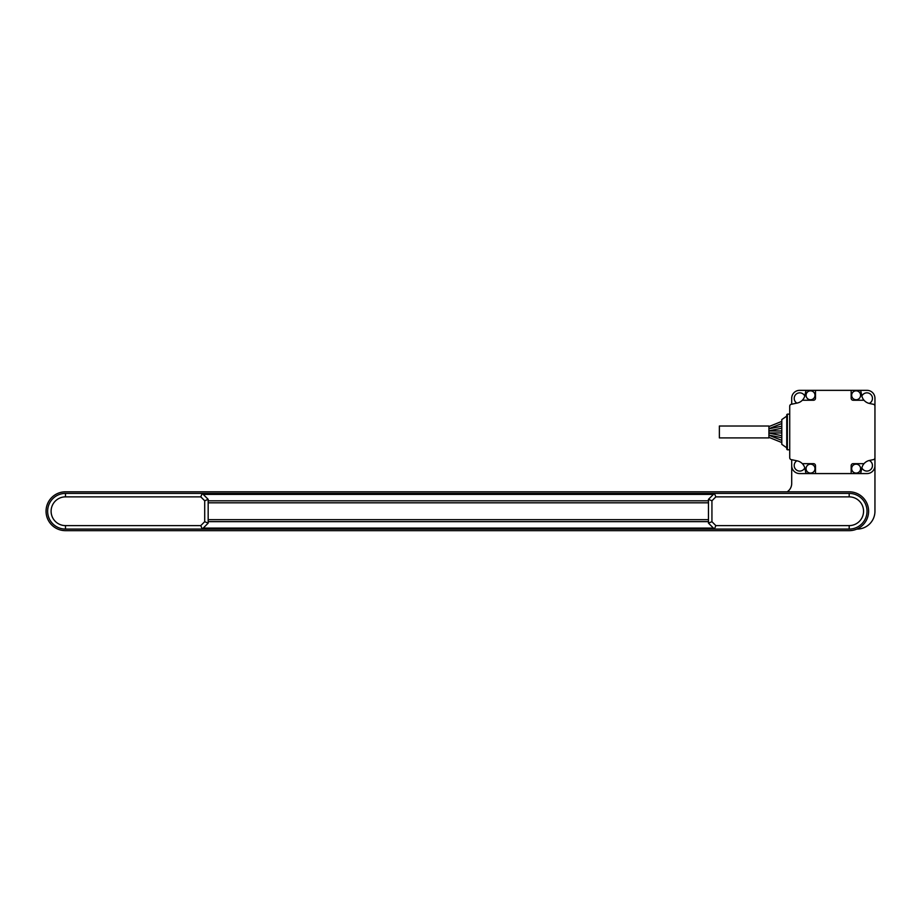 <?xml version="1.0" encoding="UTF-8"?>
<svg xmlns="http://www.w3.org/2000/svg" width="921" height="921" viewBox="0 0 921 921"><rect width="100%" height="100%" fill="white"/><g stroke="black" fill="none" stroke-linecap="round" stroke-linejoin="round"><path stroke-width="1.38" d="M874.95 455.158L874.95 511.236A17.833 17.833 0 0 1 857.117 529.08L856.875 529.08M204.704 521.689L200.79 525.603L202.229 529.08L208.169 523.128L204.704 521.689L204.704 500.782L208.169 499.343L202.229 493.403L200.79 496.868L204.704 500.782M202.229 493.403L65.472 493.403A17.833 17.833 0 0 0 47.639 511.236A17.833 17.833 0 0 0 65.472 529.08L714.408 529.08L715.847 525.603L711.933 521.689L708.468 523.128L714.408 529.08L849.185 529.08A17.833 17.833 0 0 0 867.018 511.236A17.833 17.833 0 0 0 849.185 493.403L714.408 493.403L708.468 499.343L711.933 500.782L715.847 496.868L714.408 493.403L202.229 493.403M200.79 525.603L65.472 525.603A14.368 14.368 0 0 1 51.104 511.236A14.368 14.368 0 0 1 65.472 496.868L200.79 496.868M208.169 523.128L208.169 499.343M711.933 521.689L711.933 500.782M708.468 499.343L708.468 523.128M715.847 496.868L849.185 496.868A14.368 14.368 0 0 1 863.553 511.236A14.368 14.368 0 0 1 849.185 525.603L715.847 525.603M856.518 390.343L867.018 390.343A7.932 7.932 0 0 1 874.95 398.263L874.95 408.763M208.169 519.663L708.468 519.663M208.169 521.643L708.468 521.643M208.169 502.82L708.468 502.82M208.169 500.828L708.468 500.828M874.95 465.658A7.932 7.932 0 0 1 867.018 473.578L799.635 473.578A7.932 7.932 0 0 1 791.703 465.658L791.703 459.706L797.298 460.891A9.912 9.912 0 0 1 802.329 463.666L813.508 463.666A1.98 1.98 0 0 1 815.488 465.658L815.488 473.578L807.567 473.578A1.98 1.98 0 0 1 805.576 471.598L804.931 468.524A9.912 9.912 0 0 0 802.329 463.666M787.179 491.814A9.912 9.912 0 0 0 791.703 483.49L791.703 465.658M65.472 491.814A19.422 19.422 0 0 0 46.05 511.236A19.422 19.422 0 0 0 65.472 530.657L849.185 530.657A19.422 19.422 0 0 0 868.607 511.236A19.422 19.422 0 0 0 849.185 491.814L65.472 491.814M861.872 396.053A5.549 5.549 0 0 1 872.452 398.379A5.549 5.549 0 0 1 869.24 403.421M796.861 403.122A5.549 5.549 0 0 1 796.043 394.257A5.549 5.549 0 0 1 804.77 396.018M869.24 460.5A5.549 5.549 0 0 1 868.1 470.953A5.549 5.549 0 0 1 861.872 467.868M804.77 467.903A5.549 5.549 0 0 1 796.043 469.664A5.549 5.549 0 0 1 796.861 460.799M860.582 395.293A4.455 4.455 0 0 1 853.894 399.15A4.455 4.455 0 0 1 853.894 391.437A4.455 4.455 0 0 1 860.582 395.293M814.993 395.293A4.455 4.455 0 0 1 808.304 399.15A4.455 4.455 0 0 1 808.304 391.437A4.455 4.455 0 0 1 814.993 395.293M860.582 468.628A4.455 4.455 0 0 1 853.894 472.485A4.455 4.455 0 0 1 853.894 464.76A4.455 4.455 0 0 1 860.582 468.628M814.993 468.628A4.455 4.455 0 0 1 808.304 472.485A4.455 4.455 0 0 1 808.304 464.76A4.455 4.455 0 0 1 814.993 468.628M781.802 442.541L768.92 437.337M781.802 428.219L768.92 430.844M781.802 423.522L768.92 428.726M781.802 437.728L768.92 435.103M781.802 432.951L768.92 432.951M768.92 426.009L768.92 437.901L719.37 437.901L719.37 426.009L768.92 426.009M786.753 447.813L781.802 444.348L781.802 419.573L786.753 416.108M786.753 414.715L787.351 414.128L786.753 414.715L786.753 449.206L787.351 449.793L786.753 449.206M791.703 459.706A1.98 1.98 0 0 1 789.723 457.725L789.723 406.196A1.98 1.98 0 0 1 791.703 404.215L791.703 398.263A7.932 7.932 0 0 1 799.635 390.343L810.135 390.343M789.723 449.793L787.351 449.793L787.351 414.128L789.723 414.128M802.329 400.244A9.912 9.912 0 0 0 804.931 395.397L805.576 392.323A1.98 1.98 0 0 1 807.567 390.343L815.488 390.343L815.488 398.263A1.98 1.98 0 0 1 813.508 400.244L802.329 400.244A9.912 9.912 0 0 1 797.298 403.03L791.703 404.215M859.097 473.578L851.165 473.578L851.165 465.658A1.98 1.98 0 0 1 853.145 463.666L864.013 463.666A9.912 9.912 0 0 0 861.826 468.087L861.077 471.598A1.98 1.98 0 0 1 859.097 473.578M859.097 390.343A1.98 1.98 0 0 1 861.077 392.323L861.826 395.834A9.912 9.912 0 0 0 864.013 400.244L853.145 400.244A1.98 1.98 0 0 1 851.165 398.263L851.165 390.343L859.097 390.343M815.488 390.343L851.165 390.343M864.013 463.666A9.912 9.912 0 0 1 869.459 460.454L872.97 459.706A1.98 1.98 0 0 0 874.95 457.725L874.95 406.196A1.98 1.98 0 0 0 872.97 404.215L869.459 403.467A9.912 9.912 0 0 1 864.013 400.244M867.018 473.578L856.518 473.578M810.135 473.578L799.635 473.578M65.472 493.403L65.472 496.868M65.472 529.08L65.472 525.603M849.185 529.08L849.185 525.603M849.185 493.403L849.185 496.868M203.219 494.393L713.418 494.393M203.219 528.09L713.418 528.09M781.802 440.399L768.92 435.196M781.802 426.193L768.92 428.818M781.802 421.381L768.92 426.584M781.802 435.702L768.92 433.077M781.802 430.97L768.92 430.97"/></g></svg>
